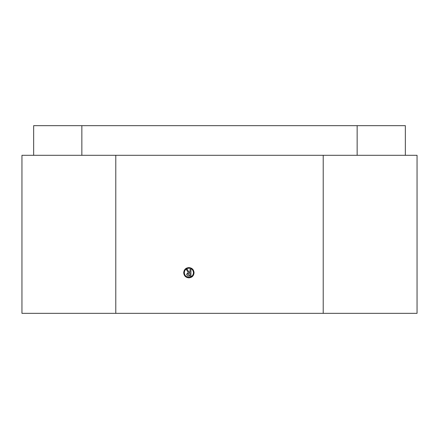 <?xml version="1.0" encoding="UTF-8"?>
<svg xmlns="http://www.w3.org/2000/svg" width="439" height="439" viewBox="0 0 439 439"><rect width="100%" height="100%" fill="white"/><g stroke="black" fill="none" stroke-linecap="round" stroke-linejoin="round"><path stroke-width="0.66" d="M115.786 155.296L417.05 155.296L417.05 313.336L21.95 313.336L21.95 155.296L115.786 155.296L115.786 313.336M183.705 272.723C184.012 269.584 185.735 267.878 188.885 267.603C192.035 267.872 193.764 269.579 194.065 272.723C193.758 275.862 192.03 277.569 188.88 277.843C185.735 277.563 184.012 275.857 183.705 272.723M33.655 155.296L33.655 125.664L405.345 125.664L405.345 155.296M188.885 277.239C191.667 276.998 193.193 275.494 193.462 272.718C193.193 269.947 191.667 268.443 188.885 268.207C186.103 268.443 184.578 269.952 184.309 272.718C184.578 275.489 186.103 276.998 188.885 277.239M188.243 272.438L186.328 269.53L187.508 269.53L188.21 271.061L189.363 272.18L189.972 272.18L189.972 269.53L190.938 269.53L190.938 276.038L189.028 276.038C187.64 276.109 186.833 275.511 186.597 274.232L188.243 272.438M189.165 275.193L189.972 275.193L189.972 273.025L189 273.025L187.683 274.117L189.165 275.193M323.214 155.296L323.214 313.336M357.143 125.664L357.143 155.296M81.857 125.664L81.857 155.296"/></g></svg>
